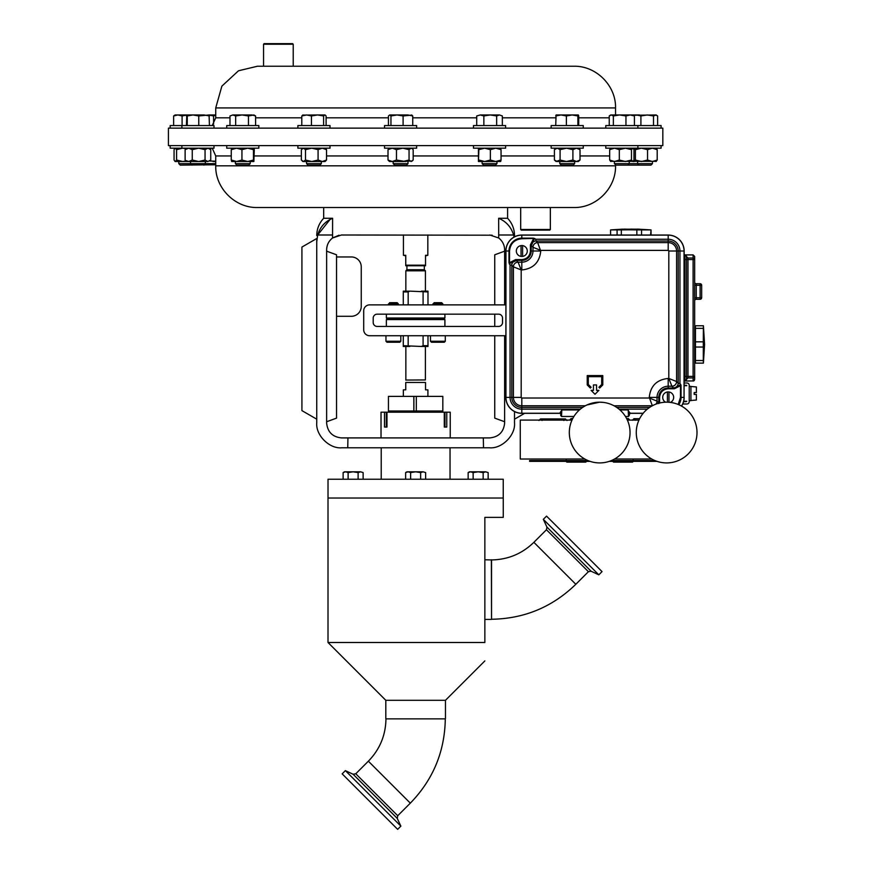 <?xml version="1.0" encoding="UTF-8"?>
<svg xmlns="http://www.w3.org/2000/svg" width="873" height="873" viewBox="0 0 873 873"><rect width="100%" height="100%" fill="white"/><g stroke="black" fill="none" stroke-linecap="round" stroke-linejoin="round"><path stroke-width="1.31" d="M491.455 559.931C507.922 559.669 522.054 553.798 533.872 542.329L575.82 584.288C552.347 607.084 524.247 618.739 491.532 619.263L491.532 559.931L484.853 559.779M368.362 761.191C379.82 749.405 385.68 735.284 385.964 718.861L445.295 718.861C444.772 751.577 433.117 779.665 410.321 803.149L368.362 761.191L355.78 773.773L397.739 815.731L397.259 818.405L353.107 774.253L345.381 770.641L342.161 773.86L397.651 829.35L400.871 826.131L345.381 770.641M633.154 461.511L612.911 461.511L613.533 462.133L632.532 462.133L633.154 461.359M586.438 461.511L566.195 461.511L566.817 462.133L585.816 462.133L586.438 461.359M263.548 44.239L264.137 43.65L292.619 43.65L293.219 44.239L263.548 44.239L263.548 66.239L257.415 66.239L573.845 66.239C596.117 65.661 616.109 85.652 615.53 107.925L215.729 107.925L215.729 117.811L212.226 125.559M168.424 145.616L662.836 145.616L662.836 128.135L168.424 128.135L168.424 145.616M330.147 219.418L332.613 218.272L323.676 218.272L323.676 207.512L265.818 207.512L573.845 207.512L550.35 207.512L550.35 229.501L520.69 229.501L520.69 207.512L415.635 207.512M615.53 164.768L615.53 165.826L215.729 165.826C215.162 188.099 235.143 208.09 257.415 207.512L265.818 207.512M492.176 235.197L341.474 235.001L332.548 237.991L339.03 235.208M489.797 235.001L498.712 237.991C502.532 241.013 504.507 244.964 504.627 249.842L504.627 304.873M507.595 207.512L507.595 218.272L498.658 218.272L498.712 237.991M400.805 341.256L399.812 342.238L386.957 342.238L385.964 341.256L400.805 341.256L400.805 335.734M445.295 341.256L444.313 342.238L431.458 342.238L430.465 341.256L445.295 341.256L445.295 335.734M444.903 326.437L444.903 319.594L386.368 319.594L386.368 326.437M444.903 319.594L444.106 318.809L387.154 318.809L386.368 319.594M387.154 318.809L386.368 318.012L444.903 318.012L444.106 318.809M444.903 314.171L444.903 318.012M386.368 314.171L386.368 318.012M432.932 303.869L442.829 303.869L441.651 302.691L434.11 302.691L432.932 304.873M388.441 303.869L398.328 303.869L397.15 302.691L389.62 302.691L388.441 304.873M405.847 291.135L405.847 270.816L425.424 270.816L424.333 269.724L424.333 265.763M405.847 270.816L406.927 269.724L424.333 269.724M405.749 265.174L425.522 265.174L425.522 265.763L405.749 265.763L405.749 255.287L403.435 255.287L403.435 235.001M425.402 346.472L425.402 379.941L405.749 380.061M427.912 396.386L427.912 389.838L425.522 389.838L425.522 382.461C425.522 379.373 425.522 379.373 425.522 382.461L405.749 382.461L405.749 389.838L403.348 389.838L403.348 396.386M381.021 437.908L381.021 412.198L384.502 412.198L384.502 427.039L386.968 427.039L386.968 412.198L444.292 412.198L444.292 427.039L446.769 427.039L446.769 412.198L450.239 412.198L450.239 437.908M491.532 619.263L491.379 559.779M415.635 498.036L503.263 498.036L503.263 517.373L484.853 517.373L484.853 642.495C484.853 666.175 484.853 666.175 484.853 642.495C484.853 666.175 484.853 666.175 484.853 642.495L328.008 642.495L328.008 498.036L415.635 498.036M385.811 718.697L385.811 700.31L445.459 700.31L484.853 660.916M491.379 619.415L484.853 619.415M503.241 498.036L503.241 479.244L328.019 479.244L328.019 498.036M543.322 519.337L598.813 574.827L602.032 571.619L566.435 535.924L546.542 516.129L543.322 519.337L546.924 527.063L591.086 571.226L598.813 574.827M696.381 394.421L694.199 394.421L696.381 394.421L696.381 400.02L690.925 400.5M696.381 392.555L694.199 392.555L696.381 392.555L696.381 386.957L690.925 386.488M637.596 229.13L651.062 229.905L650.571 235.044M639.385 229.173L621.871 229.206M621.336 235.044L621.336 229.905L629.084 229.806L636.843 229.905L636.843 235.044M641.568 235.044L641.568 229.905L636.843 229.905M641.568 229.905L650.571 229.905M630.819 229.13L636.013 229.206M703.409 325.749L704.576 344.442L703.409 363.124L703.311 360.527L695.443 360.527L695.443 325.749L703.409 325.749L703.311 341.834L695.443 341.834M695.443 347.039L703.311 347.039L703.311 341.834M703.311 347.039L703.311 360.527M695.443 360.527L695.443 363.124L703.409 363.124M695.443 327.31L694.668 327.31M695.443 361.564L694.668 361.564M626.618 418.538L628.287 418.538L629.258 419.509L627.098 419.509M572.251 419.509L570.091 419.509L570.091 420.088M572.743 418.538L571.062 418.538L570.091 419.509M666.634 402.18A30.369 30.369 0 0 1 697.003 432.55A30.369 30.369 0 0 1 666.634 462.919A30.369 30.369 0 0 1 636.275 432.55A30.369 30.369 0 0 1 666.634 402.18M603.559 402.431L599.675 402.18A30.369 30.369 0 0 1 630.044 432.55A30.369 30.369 0 0 1 599.675 462.919A30.369 30.369 0 0 1 569.316 432.55A30.369 30.369 0 0 1 599.675 402.18L586.983 404.963M521.039 256.4A5.445 5.445 0 0 1 521.039 245.608A5.445 5.445 0 0 1 527.27 251.009A5.445 5.445 0 0 1 521.039 256.4L521.039 245.608M665.641 402.202A5.445 5.445 0 0 1 668.969 391.988A5.445 5.445 0 0 1 670.311 402.409M250.202 163.644L235.372 163.644L236.845 165.117L248.729 165.117L250.202 163.644L250.202 161.516M226.729 145.616L226.729 148.181L258.844 148.181L258.844 145.616M573.146 165.117L561.274 165.117L559.8 163.644L574.62 163.644M551.158 145.616L551.158 148.181L583.273 148.181L583.273 145.616M496.944 163.644L482.114 163.644L483.587 165.117L495.471 165.117L496.944 163.644L496.944 161.516M473.472 145.616L473.472 148.181L505.587 148.181L505.587 145.616M627.763 165.117L629.237 163.644L614.406 163.644L615.88 165.117L650.985 165.117L652.458 163.644L652.458 161.516M629.237 161.516L629.237 163.644L652.458 163.644M191.984 165.117L190.51 163.644L178.801 163.644L180.274 165.117L215.729 164.768M175.113 148.181L174.065 149.665L174.065 160.032L175.113 161.516L190.51 161.516L190.51 163.644L215.729 163.644M170.17 145.616L170.17 148.181L213.994 148.181L213.994 145.616M321.362 163.644L306.532 163.644L308.005 165.117L319.889 165.117L321.362 163.644L321.362 161.516M297.889 145.616L297.889 148.181L330.005 148.181L330.005 145.616M610.925 148.181L609.67 149.665L609.67 160.032L614.494 161.516L619.317 160.032L625.395 161.516L631.474 160.032L632.936 161.516L633.973 160.032L633.973 149.665L632.936 148.181M605.764 145.616L605.764 148.181L661.101 148.181L661.101 145.616M408.007 163.644L393.177 163.644L394.651 165.117L406.534 165.117L408.007 163.644L408.007 161.516M384.535 145.616L384.535 148.181L416.65 148.181L416.65 145.616M550.35 229.501L549.761 230.101L521.279 230.101L520.69 229.501M226.729 128.135L226.729 125.559L258.844 125.559L258.844 128.135M473.472 128.135L473.472 125.559L505.587 125.559L505.587 128.135M297.889 128.135L297.889 125.559L330.005 125.559L330.005 128.135M170.17 128.135L170.17 125.559L213.994 125.559L213.994 128.135M384.535 128.135L384.535 125.559L416.65 125.559L416.65 128.135M605.764 128.135L605.764 125.559L661.101 125.559L661.101 128.135M551.158 128.135L551.158 125.559L583.273 125.559L583.273 128.135M293.219 44.239L293.219 66.239L565.453 66.239M689.212 386.368L690.925 386.368L690.925 400.652L689.212 400.652M505.86 304.873L369.639 304.873A5.936 5.936 0 0 0 363.703 310.81L363.703 329.798A5.936 5.936 0 0 0 369.639 335.734L505.86 335.734M502.532 318.132A3.95 3.95 0 0 0 498.581 314.171L377.147 314.171A3.95 3.95 0 0 0 373.197 318.132L373.197 322.475A3.95 3.95 0 0 0 377.147 326.437L498.581 326.437A3.95 3.95 0 0 0 502.532 322.475L502.532 318.132M293.219 66.239L264.333 66.239M561.044 114.963L556.101 114.963L555.708 115.956L561.044 114.963L566.381 115.956L572.131 114.963L561.044 114.963M578.308 114.963L572.131 114.963L577.893 115.956L578.308 114.963L578.723 115.956L578.352 114.974M556.101 114.963L555.708 125.559M566.381 125.559L566.381 115.956M577.893 125.559L577.893 115.956M578.723 125.559L578.723 115.956M639.505 114.963L610.707 114.963L609.234 115.956L611.296 114.963L613.359 115.956L619.655 114.963L625.952 115.956L630.186 114.963L634.409 115.956L632.936 114.963M186.418 125.559L186.822 114.963L187.258 115.956L193.02 114.963L186.789 114.974M193.02 114.963L204.107 114.963L209.444 115.956L209.051 114.963L198.771 115.956L193.02 114.963M186.418 115.956L186.844 114.963L175.113 114.963L173.64 115.956L177.863 114.963L182.097 115.956L186.735 115.04M209.444 125.559L209.073 114.974M187.258 125.559L187.258 115.956M198.771 125.559L198.771 115.956M215.729 114.963L209.051 114.963M209.149 115.061L213.569 115.956L215.729 115.214M213.569 124.141L213.569 115.956M609.234 125.559L609.234 115.956M613.359 125.559L613.359 115.956M625.952 125.559L625.952 115.956M634.409 125.559L634.409 115.956M389.696 114.963L390.951 115.956L397.019 114.963L389.696 114.963L388.441 115.956L388.441 125.559M412.743 125.559L412.743 115.956L407.92 114.963L397.019 114.963L403.097 115.956L411.925 115.094M412.743 115.956L411.499 114.963M390.951 125.559L390.951 115.956M403.097 125.559L403.097 115.956M173.64 125.559L173.64 115.956M182.097 125.559L182.097 115.956M633.765 115.454L636.69 114.963L640.913 115.956L647.209 114.963L653.506 115.956L656.158 114.963L633.438 115.247M655.568 114.963L657.631 115.956L656.158 114.963M640.913 125.559L640.913 115.956M653.506 125.559L653.506 115.956M657.631 125.559L657.631 115.956M303.051 114.963L301.796 115.956L306.619 114.963L311.443 115.956L317.521 114.963L302.615 115.094M323.599 125.559L323.599 115.956L317.521 114.963L325.062 114.963L326.098 115.956L326.098 125.559M323.599 115.956L324.854 114.963M301.796 125.559L301.796 115.956M311.443 125.559L311.443 115.956M480.292 114.963L476.723 115.956L480.292 114.963L483.86 115.956L490.255 114.963L480.292 114.963M499.498 114.963L490.255 114.963L496.661 115.956L499.498 114.963L502.335 115.956L499.498 114.963M476.723 125.559L476.723 115.956M483.86 125.559L483.86 115.956M496.661 125.559L496.661 115.956M502.335 125.559L502.335 115.956M232.818 114.963L229.981 115.956L232.818 114.963L235.655 115.956L242.061 114.963L232.818 114.963M242.061 114.963L252.024 114.963L255.593 115.956L253.901 114.963L248.456 115.956L242.061 114.963M229.981 125.559L229.981 115.956M235.655 125.559L235.655 115.956M248.456 125.559L248.456 115.956M255.593 125.559L255.593 115.956M175.32 161.516L176.575 160.032L182.653 161.516L186.2 160.981M175.32 148.181L176.575 149.665L176.575 160.032M176.575 149.665L182.653 148.181L186.2 148.716M389.478 148.181L388.005 149.665L392.239 148.181L396.473 149.665L402.769 148.181L409.055 149.665L411.118 148.181L412.329 148.726L413.18 149.665L413.18 160.032L411.118 161.516L409.055 160.032L402.769 161.516L412.329 160.981M402.769 161.516L389.478 161.516L388.005 160.032L392.239 161.516L396.473 160.032L405.487 161.516M388.005 149.665L388.005 160.032M396.473 149.665L396.473 160.032M409.055 149.665L409.055 160.032M633.438 148.683L634.136 148.181L635.391 149.665L641.469 148.181L647.548 149.665L652.371 148.181L657.194 149.665L655.939 148.181M635.391 149.665L635.391 160.032L641.469 161.516L647.548 160.032L652.371 161.516L657.194 160.032L655.939 161.516M647.548 149.665L647.548 160.032M657.194 149.665L657.194 160.032M633.438 161.014L634.136 161.516L635.391 160.032M610.489 161.33L656.376 161.33M609.67 149.665L614.494 148.181L619.317 149.665L625.395 148.181L631.474 149.665L632.729 148.181M619.317 149.665L619.317 160.032M631.474 149.665L631.474 160.032M610.925 161.516L609.67 160.032M215.729 165.826L215.729 155.94L212.226 148.181L209.607 148.672M215.729 161.199L209.607 161.025M213.012 161.516L215.729 161.516M302.211 160.981L303.422 161.516L301.36 160.032L301.36 149.665L303.422 148.181L305.485 149.665L311.781 148.181L318.078 149.665L322.301 148.181L326.535 149.665L326.535 160.032L322.301 161.516L318.078 160.032L311.781 161.516L325.062 161.516L326.535 160.032M325.062 148.181L326.535 149.665M303.422 161.516L305.485 160.032L311.781 161.516L302.833 161.516M305.485 149.665L305.485 160.032M318.078 149.665L318.078 160.032M186.822 148.181L185.12 149.665L188.688 148.181L192.256 149.665L198.662 148.181L205.057 149.665L205.057 160.032L198.662 161.516L192.256 160.032L188.688 161.516L207.894 161.516L205.057 160.032M209.051 148.181L210.742 149.665L207.894 148.181L205.057 149.665M185.534 160.414L188.688 161.516L186.822 161.516L185.534 160.414M185.12 149.665L185.12 160.032M192.256 149.665L192.256 160.032M210.742 160.032L207.894 161.516L210.742 160.032L210.742 149.665M632.99 148.224L633.842 148.192M632.99 161.472L633.842 161.516M478.862 149.665L478.437 161.516L478.437 148.181L478.862 149.665L484.613 148.181L490.375 149.665L495.711 148.181L501.047 149.665L500.666 148.203M478.862 160.032L484.613 161.516L490.375 160.032L495.711 161.516L501.047 160.032L500.666 161.494L478.437 161.516M490.375 149.665L490.375 160.032M501.047 149.665L501.047 160.032M556.101 148.181L554.41 149.665L557.247 148.181L560.084 149.665L566.49 148.181L572.895 149.665L576.464 148.181L580.021 149.665L578.33 148.181M554.41 149.665L554.41 160.032L556.101 161.516L560.084 160.032L566.49 161.516L572.895 160.032L576.464 161.516L580.021 160.032L578.33 161.516L557.247 161.516L554.41 160.032M560.084 149.665L560.084 160.032M572.895 149.665L572.895 160.032M580.021 149.665L580.021 160.032M559.8 163.644L559.8 161.516L566.49 161.516M231.672 148.181L231.269 149.665L236.605 148.181L241.941 149.665L247.703 148.181L253.454 149.665L253.454 160.032L247.703 161.516L241.941 160.032L236.605 161.516L253.868 161.516L253.454 160.032M253.868 161.516L254.294 149.665L253.868 148.181L253.454 149.665M231.694 161.516L231.269 160.032L236.605 161.516L231.672 161.516M231.269 149.665L231.269 160.032M241.941 149.665L241.941 160.032M619.928 409.928L627.927 409.928L630.044 413.344L628.484 416.465L628.222 410.015L629.258 415.679M580.338 409.142L521.814 409.142L521.814 413.344A15.965 15.965 0 0 1 505.86 397.39L505.947 397.39A15.878 15.878 0 0 0 521.814 413.256L560.062 413.256A0.775 0.775 -135 0 1 560.837 414.031L561.797 410.015L561.525 416.465L560.15 412.634A0.775 0.731 -175.8 0 1 560.935 413.366L560.75 415.679M521.814 413.344L559.964 413.344M505.86 251.009A15.965 15.965 0 0 1 521.814 235.044L521.814 235.132A15.878 15.878 0 0 0 505.947 251.009L505.86 397.39M681.486 406.065A15.878 15.878 0 0 0 684.061 397.39L684.159 251.009A15.965 15.965 0 0 0 668.194 235.044L521.814 235.044M684.159 397.39A15.965 15.965 0 0 1 681.562 406.109M630.044 413.344L643.117 413.344M561.525 416.465L573.921 416.465M625.428 416.465L628.484 416.465M516.478 260.569A4.671 4.66 135 0 0 511.818 265.239L510.061 264.879L509.417 263.537L516.478 260.569L518.082 262.173L521.192 269.943L521.814 269.943L521.814 260.394L515.637 260.394L515.637 259.608L509.537 262.686L509.537 251.009C510.323 243.6 514.415 239.508 521.814 238.733L534.56 238.405L533.501 238.733L530.424 244.833L531.199 244.833L531.199 251.009L532.977 251.009A11.163 11.163 0 0 1 521.814 262.173L518.082 262.173A4.671 4.66 135 0 0 513.411 266.832L511.818 265.239L511.818 397.39L510.061 397.39L510.061 264.879L509.221 263.755L509.537 262.686L509.221 263.755M534.56 238.405L535.684 239.246L534.341 238.613L531.373 245.673A4.671 4.66 135 0 1 536.044 241.013L535.684 239.246L668.194 239.246L668.194 235.044M560.15 412.634L561.797 410.015M562.081 409.928L579.421 409.928M629.859 412.634A0.775 0.731 -4.2 0 0 629.084 413.366L629.171 414.031A0.775 0.775 135 0 1 629.957 413.256L643.183 413.256M658.809 403.206L658.809 397.39L657.031 397.39A11.163 11.163 0 0 1 668.194 386.226L668.194 388.005L674.371 388.005L680.798 384.644L681.038 385.702L679.947 383.52L680.798 384.644M673.53 387.819A4.671 4.66 -45 0 0 678.19 383.16L678.19 251.009L676.597 251.009A8.403 8.403 0 0 0 668.194 242.607L668.194 250.387A0.622 0.622 0 0 1 668.816 251.009L668.816 378.446L668.194 378.446L668.194 386.226L671.926 386.226A4.671 4.66 -45 0 0 676.597 381.556L668.816 378.446L671.926 386.226L674.371 388.78L680.471 385.702L680.471 397.39L681.038 397.39A12.844 12.844 0 0 1 678.747 404.701M515.637 259.608L521.814 259.608C527.008 259.063 529.878 256.204 530.424 251.009L530.424 244.833M674.371 388.78L668.194 388.78C663 389.325 660.13 392.195 659.584 397.39L659.584 403.01M658.602 403.271A4.671 4.66 -45 0 0 658.635 402.715L658.809 403.566M684.159 251.009L679.947 251.009L679.947 383.52L678.19 383.16L676.597 381.556L676.597 251.009L668.816 251.009M668.194 250.387L540.747 250.387L532.977 247.277L532.977 251.009L540.747 251.009L537.637 242.607L668.194 242.607L668.194 241.013A9.996 9.996 0 0 1 678.19 251.009L679.947 251.009A11.753 11.753 0 0 0 668.194 239.246L668.194 241.013L536.044 241.013L537.637 242.607A4.671 4.66 135 0 0 532.977 247.277L531.373 245.673M655.918 404.134A4.671 4.66 -45 0 0 657.031 401.122L658.635 402.715M599.675 388.038L602.796 384.928L602.796 375.586L587.223 375.586L587.223 384.928L590.334 388.038L591.108 387.274L588.304 384.48L588.304 376.678L601.704 376.678L601.704 384.48L598.911 387.274L599.675 388.038M509.537 251.009L505.947 251.009L505.947 397.39L510.061 397.39A11.753 11.753 0 0 0 521.814 409.142L521.814 407.385A9.996 9.996 0 0 1 511.818 397.39L521.192 397.39L521.192 269.943L513.411 266.832L513.411 397.39A8.403 8.403 0 0 0 521.814 405.781L521.814 407.385L582.684 407.385M655.263 404.395L654.706 404.625M585.336 405.781L521.814 405.781L521.814 398.012L649.261 398.012L657.031 401.122L657.031 397.39L649.261 397.39L652.371 405.781M593.444 390.373L591.108 390.373L595.004 394.269L598.9 390.373L596.565 390.373L596.565 384.928L593.444 384.928L593.444 390.373M667.419 402.191L667.419 391.988M668.969 391.988L668.969 402.278M522.6 245.608L522.6 256.4M638.949 420.088L627.371 420.088M571.99 420.088L520.264 420.088L520.264 459.023L584.801 459.023M651.76 459.023L614.548 459.023M694.668 256.455L693.107 254.905L694.668 256.455L694.668 376.361A1.56 1.56 0 0 1 693.107 377.922L687.968 377.922A1.56 1.56 0 0 0 686.418 379.482L686.418 256.455A1.56 1.56 0 0 0 687.968 258.015L693.107 258.015A1.56 1.56 0 0 1 694.668 259.576L694.559 259.008M693.719 380.912L684.858 381.032A1.56 1.56 0 0 0 686.418 379.482L684.159 381.032M686.418 256.455A1.56 1.56 0 0 0 684.858 254.905L687.968 258.015L687.968 259.576L684.858 259.576L684.858 376.361L687.968 376.361L687.968 377.922L686.418 379.482M701.674 297.726A1.56 1.56 0 0 1 700.113 299.275L696.228 299.275A1.56 1.56 0 0 0 694.668 300.836A1.56 1.56 0 0 1 696.228 299.275L696.228 297.726L701.674 297.726L701.674 285.264L700.113 285.264L700.113 283.714A1.56 1.56 0 0 1 701.674 285.264M684.159 254.905L693.107 254.905L693.107 259.576L687.968 259.576L687.968 376.361L693.107 376.361L693.107 381.032L694.668 379.482L694.199 380.595M694.668 282.154A1.56 1.56 0 0 0 696.228 283.714L700.113 283.714M694.668 259.576L693.107 259.576L693.107 376.361L694.668 376.361L694.668 379.482M695.443 328.357L703.311 328.357M624.053 229.13L626.541 229.173M610.587 235.044L610.587 229.905L617.091 229.905L617.091 235.044M621.336 229.905L617.091 229.905M683.668 401.274L686.778 401.274A0.775 0.775 0 0 1 686.102 401.667L683.57 401.667M684.159 385.32L686.102 385.32A0.775 0.775 0 0 1 686.778 385.702L684.159 385.702M694.199 394.421L694.199 392.555M682.719 404.003L686.876 404.003A2.335 2.335 0 0 0 689.212 401.667L689.212 385.32A2.335 2.335 0 0 0 686.876 382.985L684.159 382.985M483.151 479.244L483.151 472.577L485.65 471.813L488.149 472.577L485.65 471.813L488.149 472.577L488.149 479.244M473.144 479.244L473.144 472.577L478.142 471.813L483.151 472.577M468.146 479.244L468.146 472.577L470.645 471.813L473.144 472.577M485.65 471.813L469.488 471.813L468.146 472.577M420.633 479.244L420.633 472.577L423.132 471.813L425.631 472.577L423.132 471.813L425.631 472.577L425.631 479.244M410.626 479.244L410.626 472.577L415.635 471.813L420.633 472.577M405.629 479.244L405.629 472.577L408.127 471.813L410.626 472.577M423.132 471.813L406.971 471.813L405.629 472.577M358.116 479.244L358.116 472.577L360.625 471.813L363.124 472.577L360.625 471.813L363.124 472.577L363.124 479.244M348.12 479.244L348.12 472.577L353.118 471.813L358.116 472.577M343.122 479.244L343.122 472.577L345.621 471.813L348.12 472.577M360.625 471.813L344.453 471.813L343.122 472.577L344.453 471.813M446.769 412.198L444.292 412.198M386.968 412.198L384.502 412.198M444.292 427.039L444.957 427.039L444.957 412.198M386.968 427.039L386.313 427.039L386.313 412.198M416.323 396.386L442.829 396.386L442.829 411.019L388.441 411.019L388.441 396.386L416.323 396.386L416.323 411.019M413.889 396.386L413.889 411.019M413.846 411.019L413.846 396.386M405.749 382.461C405.749 379.373 405.749 379.373 405.749 382.461C405.749 379.373 405.749 379.373 405.749 382.461M427.988 346.472L421.419 346.472L423.089 345.686L427.988 345.686L427.988 346.472M409.852 346.472L403.271 346.472L403.271 345.686L421.419 346.472M403.271 335.734L403.271 345.686M427.988 345.686L427.988 335.734M423.089 335.734L423.089 345.686M408.171 345.686L408.171 335.734M425.522 255.876L427.835 255.287L425.522 255.287L425.522 265.174M405.749 255.876L403.435 255.287M403.271 291.135L409.852 291.135L408.171 291.931L403.271 291.931L403.271 291.135M421.419 291.135L427.988 291.135L427.988 291.931L409.852 291.135M403.271 291.931L403.271 304.873M408.171 304.873L408.171 291.931M423.089 291.931L423.089 304.873M427.988 304.873L427.988 291.931M336.531 316.288L351.361 316.288A9.887 9.887 0 0 0 361.247 306.401L361.247 266.843A9.887 9.887 0 0 0 351.361 256.957L336.531 256.957M504.627 335.734L504.627 423.078C503.688 432.026 498.734 436.969 489.797 437.908L347.945 437.908L347.749 447.794L341.67 447.794C329.339 448.918 315.633 435.212 316.746 422.881L316.746 241.788L317.685 235.001L330.081 219.439M347.945 437.908L341.474 437.908C332.526 436.969 327.582 432.026 326.633 423.078L326.633 249.842C326.764 244.964 328.728 241.013 332.548 237.991L332.613 218.272C325.04 221.502 320.064 227.078 317.685 235.001L316.746 241.788C316.746 234.182 316.746 234.182 316.746 241.788M504.627 421.735L494.74 418.134L494.74 335.734M494.74 326.437L494.74 314.171M494.74 304.873L494.74 254.785L504.627 251.184M316.746 238.504L301.916 247.07L301.916 410.616L316.746 419.182L316.746 238.504M347.749 447.794L489.6 447.794C501.92 448.918 515.627 435.212 514.513 422.881L514.513 411.576L514.513 419.182L524.629 413.344M483.511 447.794L483.315 437.908M514.066 237.052L513.586 235.001L514.066 237.052M507.595 218.272C512.113 223.128 514.426 228.868 514.513 235.514L514.513 236.812M498.658 235.001L513.586 235.001C511.229 227.111 506.253 221.535 498.658 218.272M317.685 235.001L332.613 235.001M326.633 251.184L336.531 254.785L336.531 418.134L326.633 421.735M590.083 461.359L529.605 461.359L529.605 460.584L587.998 460.584M611.351 460.584L654.957 460.584M609.278 461.359L657.042 461.359M215.729 155.94L231.269 155.94M254.294 155.94L301.36 155.94M326.535 155.94L388.005 155.94M413.18 155.94L478.022 155.94M501.047 155.94L554.41 155.94M580.021 155.94L609.67 155.94M575.82 584.288L588.402 571.695L546.454 529.747L546.924 527.063M609.234 117.811L578.723 117.811M555.708 117.811L502.335 117.811M476.723 117.811L412.743 117.811M388.441 117.811L326.098 117.811M301.796 117.811L255.593 117.811M229.981 117.811L215.729 117.811M681.038 385.702L681.038 397.39L684.061 397.39L684.061 251.009A15.878 15.878 0 0 0 668.194 235.132L521.814 235.132L521.814 238.165L533.501 238.165M521.814 238.733L521.814 238.165A12.844 12.844 0 0 0 508.981 251.009L508.981 262.686M680.471 397.39L678.212 404.483M530.424 251.009L531.199 251.009A9.385 9.385 0 0 1 521.814 260.394L521.814 259.608M647.297 409.142L619.022 409.142M659.584 397.39L658.809 397.39A9.385 9.385 0 0 1 668.194 388.005L668.194 388.78M616.665 407.385L649.643 407.385M521.814 398.012A0.622 0.622 0 0 1 521.192 397.39M614.025 405.781L652.295 405.781M540.747 251.009C539.558 262.435 533.239 268.742 521.814 269.943M649.261 397.39C650.461 385.964 656.769 379.646 668.194 378.446M684.858 381.032L684.858 376.361L684.159 376.361M684.159 259.576L684.858 259.576L684.858 254.905M700.113 299.275L700.113 285.264L696.228 285.264L696.228 297.726L694.668 297.726M696.228 283.714L696.228 285.264L694.668 285.264M632.379 420.251L633.94 418.691L639.614 418.691M635.489 420.251L633.94 418.691M538.947 420.491L540.507 418.931L565.42 418.931L566.981 420.491M542.057 420.491L540.507 418.931M385.964 335.734L385.964 341.256M406.927 269.724L406.927 265.763M430.465 335.734L430.465 341.256M438.301 411.019L438.301 412.198M445.459 718.697L445.459 700.31M450.042 447.794L450.042 479.244M533.872 542.329L546.454 529.747M588.402 571.695L591.086 571.226M397.259 818.405L400.86 826.131M410.321 803.149L397.739 815.731M355.78 773.773L353.107 774.253M651.062 229.905L651.062 235.044M563.86 420.491L565.42 418.931M612.911 460.584L612.911 459.875M566.195 460.584L566.195 459.023M573.157 165.117L574.63 163.644L574.63 161.516M203.878 165.117L205.351 163.644L205.351 161.516M614.406 163.644L614.406 161.516M639.101 165.117L637.628 163.644L637.628 161.516M215.729 107.925L221.873 86.143L238.493 70.778L257.415 66.239M615.53 107.925L615.53 114.963M181.868 125.559L181.868 128.135M637.879 125.559L637.879 128.135M178.801 163.644L178.801 161.516M411.707 148.181L412.329 148.726M393.177 163.644L393.177 161.516M637.879 145.616L637.879 148.181M302.833 148.181L302.211 148.726M306.532 163.644L306.532 161.516M181.868 145.616L181.868 148.181M482.114 163.644L482.114 161.516M235.372 163.644L235.372 161.516M586.438 460.584L586.438 459.875M633.154 460.584L633.154 459.023M629.258 420.088L629.258 419.509M622.253 229.173L610.576 229.905L610.576 235.044M381.217 447.794L381.217 479.244M385.811 700.31L328.008 642.495M392.97 411.019L392.97 412.198M405.858 346.472L405.858 379.941M427.835 255.287L427.835 235.001M425.424 291.135L425.424 270.816M398.328 303.869L398.328 304.873M442.829 303.869L442.829 304.873M323.676 218.272C319.147 223.128 316.844 228.868 316.746 235.514M615.53 165.826C616.109 188.099 596.128 208.09 573.845 207.512"/></g></svg>
